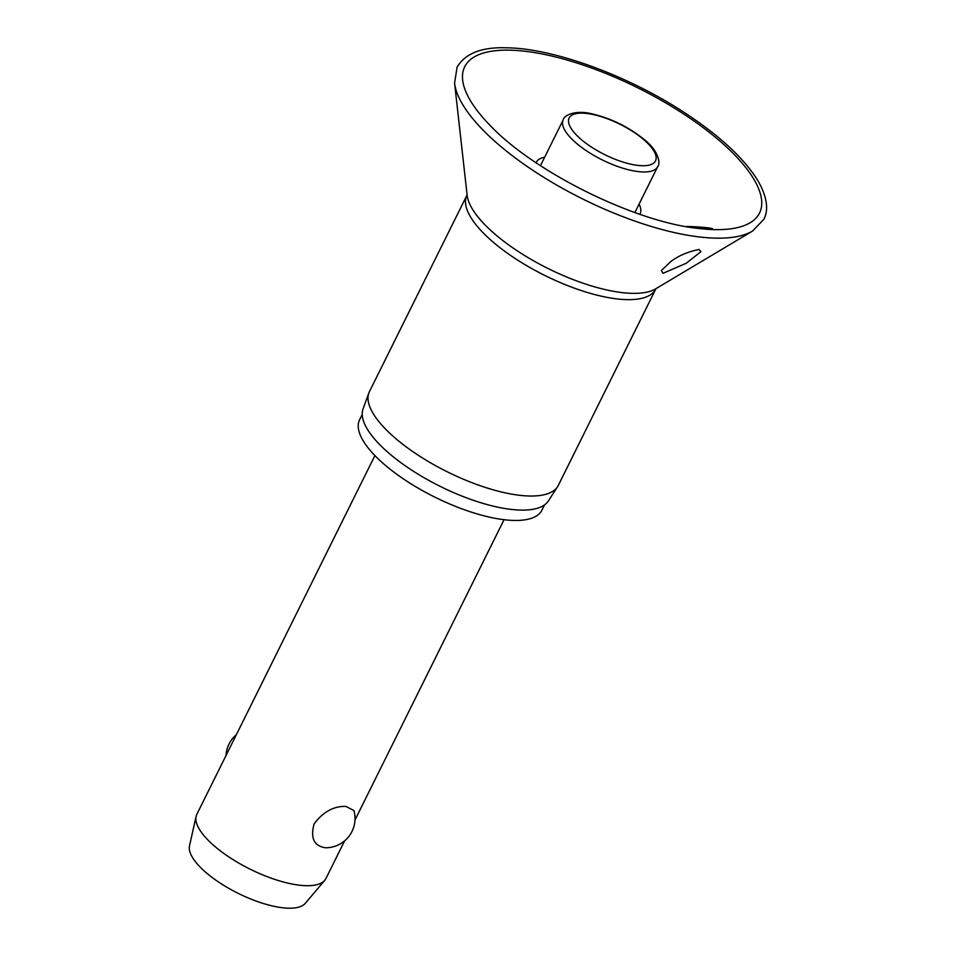 <?xml version="1.0" encoding="UTF-8"?>
<svg xmlns="http://www.w3.org/2000/svg" width="956" height="956" viewBox="0 0 956 956"><rect width="100%" height="100%" fill="white"/><g stroke="black" fill="none" stroke-linecap="round" stroke-linejoin="round"><path stroke-width="1.43" d="M685.858 226.524L686.217 226.524C698.083 226.381 720.967 228.902 709.221 228.998L694.307 227.887M712.316 228.759L709.221 228.998M639.911 214.299A57.993 20.446 26.4 0 0 639.098 204.07M699.039 249.504L700.939 251.655L686.277 263.247L662.998 273.32L661.397 270.536L670.897 261.466C678.88 255.563 688.26 251.583 699.039 249.504M529.827 496.021A105.435 37.188 26.4 0 0 557.575 486.688A105.435 37.188 26.4 0 0 558.304 485.409L655.78 289.035A105.435 37.188 26.4 0 1 627.303 299.646A105.435 37.188 26.4 0 1 516.001 259.052A105.435 37.188 26.4 0 1 466.91 195.275L369.422 391.649A105.435 37.188 26.4 0 0 368.849 393.012A105.435 37.188 26.4 0 0 420.198 456.514A105.435 37.188 26.4 0 0 529.827 496.021M368.849 393.012L363.053 408.929A103.535 36.519 26.4 0 0 413.482 471.296A103.535 36.519 26.4 0 0 521.139 510.098A103.535 36.519 26.4 0 0 548.385 500.932L557.575 486.688M362.228 414.474L359.611 419.732A101.73 35.874 26.4 0 0 406.981 481.274A101.73 35.874 26.4 0 0 514.388 520.446A101.73 35.874 26.4 0 0 541.861 510.205L544.478 504.947M540.522 165.711A52.711 18.594 -153.6 0 1 540.881 164.826L563.239 119.775A52.711 18.594 26.4 0 0 575.667 142.611A52.711 18.594 26.4 0 0 643.436 171.961A52.711 18.594 26.4 0 0 657.68 166.655L635.31 211.706A52.711 18.594 -153.6 0 1 634.832 212.519M374.907 455.582L196.828 814.333A72.094 25.43 26.4 0 0 196.1 816.412A72.094 25.43 26.4 0 0 232.917 859.552A72.094 25.43 26.4 0 0 306.506 885.698A72.094 25.43 26.4 0 0 324.765 880.285A72.094 25.43 26.4 0 0 325.972 878.445L344.626 840.85M345.869 806.386L353.947 810.592A29.289 29.289 0 0 1 325.422 847.757L325.339 847.757C313.962 845.929 310.234 837.946 314.142 823.809C323.188 811.859 333.764 806.051 345.869 806.386M196.1 816.412L189.503 845.845A64.877 22.884 26.4 0 0 222.64 884.67A64.877 22.884 26.4 0 0 288.867 908.2A64.877 22.884 26.4 0 0 305.299 903.324L324.765 880.285M544.669 157.19A57.993 20.446 26.4 0 0 536.041 162.735M454.578 83.1A170.598 60.168 26.4 0 0 551.827 182.214A170.598 60.168 26.4 0 0 716.235 238.152A170.598 60.168 26.4 0 0 752.587 231.029L763.82 219.342C767.811 212.077 768.815 199.398 757.726 180.397C743.493 157.537 718.195 134.366 681.831 110.908C625.702 74.64 552.329 48.123 506.238 47.8C481.728 46.952 465.357 53.381 457.099 67.087L454.578 83.1L467.137 195.263A107.92 38.061 26.4 0 0 528.656 257.965A107.92 38.061 26.4 0 0 632.657 293.349A107.92 38.061 26.4 0 0 655.661 288.843L752.587 231.029M715.064 229.631A164.563 58.041 26.4 0 0 720.705 141.775A164.563 58.041 26.4 0 0 509.154 50.154A164.563 58.041 26.4 0 0 488.301 123.527C531.978 171.196 635.62 222.64 699.995 228.615A164.563 58.041 26.4 0 0 715.064 229.631M642.492 165.723A48.206 17.005 26.4 0 0 644.153 139.994A48.206 17.005 26.4 0 0 582.168 113.143A48.206 17.005 26.4 0 0 580.519 138.883A48.206 17.005 26.4 0 0 642.492 165.723M657.68 166.655C660.465 164.301 659.293 151.693 645.24 140.365C629.813 127.614 612.27 118.819 592.612 113.991C574.018 109.235 563.431 116.214 563.239 119.775M354.987 819.997L504.051 519.694M236.371 734.674A29.289 29.289 0 0 0 226.022 755.527M466.91 195.275L467.114 194.677"/></g></svg>
